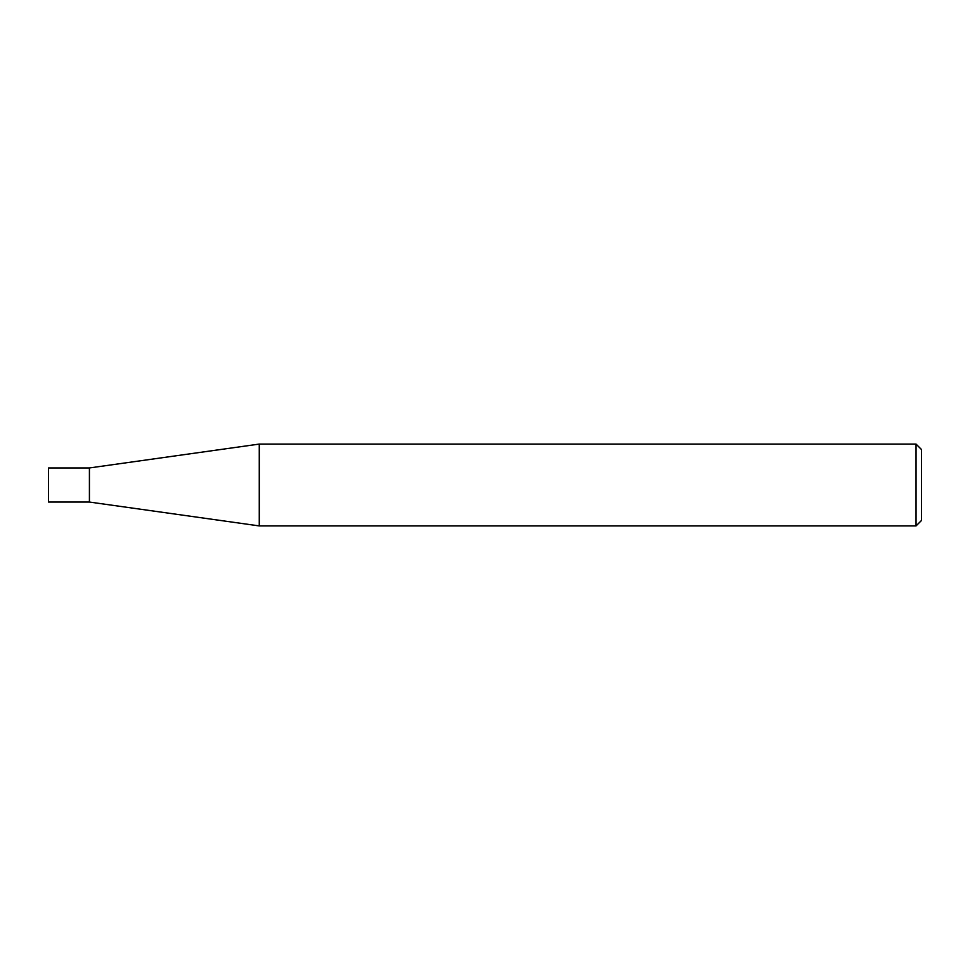 <?xml version="1.0" encoding="UTF-8"?>
<svg xmlns="http://www.w3.org/2000/svg" width="970" height="970" viewBox="0 0 970 970"><rect width="100%" height="100%" fill="white"/><g stroke="black" fill="none" stroke-linecap="round" stroke-linejoin="round"><path stroke-width="1.45" d="M916.044 444.078L916.044 525.922L259.269 525.922L259.269 444.078L916.044 444.078L921.5 449.534L921.5 520.466L916.044 525.922M259.269 444.078L89.422 467.952L48.5 467.952L48.5 502.048L89.422 502.048L89.422 467.952L89.422 502.048L259.269 525.922"/></g></svg>
